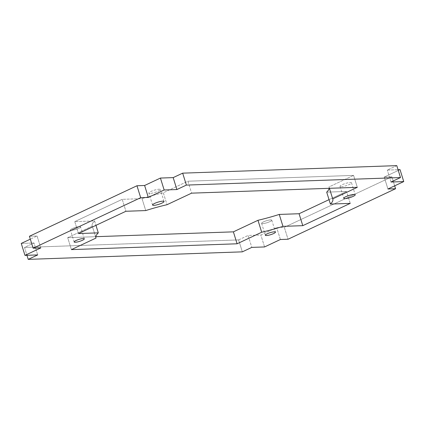 <?xml version="1.0" encoding="UTF-8"?>
<svg xmlns="http://www.w3.org/2000/svg" width="425" height="425" viewBox="0 0 425 425"><rect width="100%" height="100%" fill="white"/><g stroke="black" fill="none" stroke-linecap="round" stroke-linejoin="round"><path stroke-width="0.32" stroke-dasharray="2.12 1.59" d="M95.822 236.688L67.697 237.676L71.416 249.608L67.697 237.676L92.294 226.121L95.822 237.442L92.294 226.121A57.338 11.135 -17.3 0 1 92.177 225.824A57.338 11.135 -17.3 0 1 94.584 220.92L74.763 221.622L122.214 199.336L125.927 211.268L122.214 199.336L142.03 198.634L145.748 210.572L142.03 198.634A57.338 11.135 -17.3 0 1 163.306 192.769L187.903 181.215L353.584 175.392L357.303 187.324L353.584 175.392L187.903 181.215L191.617 193.152L187.903 181.215L163.306 192.769L167.025 204.701L163.306 192.769A57.338 11.135 162.7 0 0 142.03 198.634L122.214 199.336L74.763 221.622L78.482 233.553L74.763 221.622L94.584 220.92L95.96 225.346L94.584 220.92A57.338 11.135 162.7 0 0 92.294 226.121L67.697 237.676L95.822 236.688M71.559 230.323A5.307 1.031 -17.3 0 1 70.449 230.047A5.307 1.031 -17.3 0 1 75.209 227.481A5.307 1.031 -17.3 0 1 80.585 226.886A5.307 1.031 -17.3 0 1 77.35 228.926A5.307 1.031 -17.3 0 1 71.559 230.323A5.307 1.031 162.7 0 0 80.251 227.439A5.307 1.031 162.7 0 0 74.731 227.635A5.307 1.031 162.7 0 0 71.559 230.323M150.121 193.423A6.008 1.169 -17.3 0 1 148.862 193.109A6.008 1.169 -17.3 0 1 154.248 190.209A6.008 1.169 -17.3 0 1 160.331 189.534A6.008 1.169 -17.3 0 1 156.671 191.84A6.008 1.169 -17.3 0 1 150.121 193.423A6.008 1.169 162.7 0 0 159.954 190.161A6.008 1.169 162.7 0 0 153.712 190.379A6.008 1.169 162.7 0 0 150.121 193.423M29.421 236.273L37.065 236.002L40.784 247.934L37.065 236.002L30.324 239.169L37.065 236.002L29.421 236.273M37.713 254.915L33.995 242.983L24.507 247.44L26.95 255.298L24.507 247.44L33.995 242.983L37.713 254.915M21.25 243.429L33.995 242.983L21.25 243.429M238.616 239.913L24.507 247.44L238.616 239.913L242.335 251.844L238.616 239.913L248.104 235.455L238.616 239.913M396.78 165.628L387.287 170.085L398.05 169.702L387.287 170.085L396.78 165.628M400.031 169.633L384.216 177.066L391.866 176.795L284.314 227.311L276.67 227.577L260.849 235.009L248.104 235.455L251.823 247.387L248.104 235.455L260.849 235.009L276.67 227.577L284.314 227.311L288.033 239.243L284.314 227.311L391.866 176.795L394.676 185.831L391.866 176.795L384.216 177.066L387.935 188.998L384.216 177.066L400.031 169.633M329.04 199.654L346.518 191.447L326.703 192.143L346.518 191.447L329.04 199.654M329.178 188.312A57.338 11.135 162.7 0 0 328.987 186.942L353.584 175.392L328.987 186.942L329.412 188.307L328.987 186.942A57.338 11.135 -17.3 0 1 329.109 187.244A57.338 11.135 -17.3 0 1 329.178 188.312M341.296 186.702A6.008 1.169 162.7 0 0 351.124 183.441A6.008 1.169 162.7 0 0 344.882 183.658A6.008 1.169 162.7 0 0 341.296 186.702A6.008 1.169 -17.3 0 1 340.032 186.389A6.008 1.169 -17.3 0 1 345.419 183.488A6.008 1.169 -17.3 0 1 351.502 182.814A6.008 1.169 -17.3 0 1 347.841 185.119A6.008 1.169 -17.3 0 1 341.296 186.702M262.735 223.603A5.307 1.031 162.7 0 0 271.421 220.718A5.307 1.031 162.7 0 0 265.907 220.915A5.307 1.031 162.7 0 0 262.735 223.603A5.307 1.031 -17.3 0 1 261.619 223.322A5.307 1.031 -17.3 0 1 266.379 220.761A5.307 1.031 -17.3 0 1 271.756 220.166A5.307 1.031 -17.3 0 1 268.52 222.201A5.307 1.031 -17.3 0 1 262.735 223.603M350.237 203.378L346.518 191.447L350.237 203.378M391.005 182.017L387.287 170.085L391.005 182.017M280.383 239.514L276.67 227.577L280.383 239.514M264.568 246.941L260.849 235.009L264.568 246.941M84.299 238.818L80.585 226.886M74.162 241.979L70.449 230.047M95.891 237.756L92.177 225.824M164.05 201.471L160.331 189.534M152.58 205.041L148.862 193.109M261.619 223.322L265.333 235.259M271.756 220.166L275.474 232.098M329.109 187.244L332.823 199.176M340.032 186.389L343.751 198.321M351.502 182.814L355.22 194.746"/><path stroke-width="0.64" d="M237.097 243.785L233.383 231.848L95.822 236.688L233.383 231.848L257.975 220.299A57.338 11.135 162.7 0 0 279.252 214.428L299.072 213.732L329.04 199.654L299.072 213.732L302.786 225.664L350.237 203.378L330.416 204.08L326.703 192.143A57.338 11.135 162.7 0 0 329.178 188.312A57.338 11.135 -17.3 0 1 326.703 192.143L330.416 204.08L350.237 203.378L302.786 225.664L299.072 213.732L279.252 214.428L282.97 226.366L302.786 225.664L282.97 226.366A57.338 11.135 -17.3 0 1 261.694 232.231L257.975 220.299L233.383 231.848L237.097 243.785L261.694 232.231L237.097 243.785L71.416 249.608L237.097 243.785M357.303 187.324L191.617 193.152L167.025 204.701A57.338 11.135 162.7 0 0 145.748 210.572L125.927 211.268L78.482 233.553L98.297 232.857L95.96 225.346L98.297 232.857A57.338 11.135 162.7 0 0 95.891 237.756A57.338 11.135 162.7 0 0 96.013 238.058L71.416 249.608L96.013 238.058L95.822 237.442L96.013 238.058A57.338 11.135 -17.3 0 1 98.297 232.857L78.482 233.553L125.927 211.268L145.748 210.572A57.338 11.135 -17.3 0 1 167.025 204.701L191.617 193.152L357.303 187.324L332.706 198.879L357.303 187.324M75.278 242.255A5.307 1.031 162.7 0 0 81.063 240.858A5.307 1.031 162.7 0 0 84.299 238.818A5.307 1.031 162.7 0 0 78.928 239.413A5.307 1.031 162.7 0 0 74.162 241.979A5.307 1.031 162.7 0 0 75.278 242.255A5.307 1.031 -17.3 0 1 78.45 239.567A5.307 1.031 -17.3 0 1 83.969 239.376A5.307 1.031 -17.3 0 1 75.278 242.255M153.839 205.355A6.008 1.169 162.7 0 0 160.39 203.772A6.008 1.169 162.7 0 0 164.05 201.471A6.008 1.169 162.7 0 0 157.967 202.141A6.008 1.169 162.7 0 0 152.58 205.041A6.008 1.169 162.7 0 0 153.839 205.355A6.008 1.169 -17.3 0 1 157.431 202.316A6.008 1.169 -17.3 0 1 163.673 202.093A6.008 1.169 -17.3 0 1 153.839 205.355M176.896 189.545L186.384 185.087L182.665 173.156L173.177 177.613L176.896 189.545L173.177 177.613L160.432 178.059L164.151 189.991L176.896 189.545L164.151 189.991L160.432 178.059L144.617 185.486L136.967 185.757L29.421 236.273L33.134 248.205L29.421 236.273L136.967 185.757L140.686 197.689L136.967 185.757L144.617 185.486L148.33 197.423L144.617 185.486L160.432 178.059L173.177 177.613L182.665 173.156L396.78 165.628L182.665 173.156L186.384 185.087L400.493 177.56L396.78 165.628L400.493 177.56L186.384 185.087L176.896 189.545M40.784 247.934L33.134 248.205L140.686 197.689L148.33 197.423L164.151 189.991L148.33 197.423L140.686 197.689L33.134 248.205L40.784 247.934L24.969 255.367L40.784 247.934M28.22 259.372L37.713 254.915L24.969 255.367L21.25 243.429L24.969 255.367L37.713 254.915L28.22 259.372L242.335 251.844L251.823 247.387L264.568 246.941L280.383 239.514L288.033 239.243L395.579 188.727L387.935 188.998L403.75 181.571L391.005 182.017L400.493 177.56L391.005 182.017L403.75 181.571L400.031 169.633L398.05 169.702L400.031 169.633L403.75 181.571L387.935 188.998L395.579 188.727L288.033 239.243L280.383 239.514L264.568 246.941L251.823 247.387L242.335 251.844L28.22 259.372L26.95 255.298L28.22 259.372M30.324 239.169L21.25 243.429L30.324 239.169M266.448 235.535A5.307 1.031 162.7 0 0 272.239 234.138A5.307 1.031 162.7 0 0 275.474 232.098A5.307 1.031 162.7 0 0 270.098 232.693A5.307 1.031 162.7 0 0 265.333 235.259A5.307 1.031 162.7 0 0 266.448 235.535A5.307 1.031 -17.3 0 1 269.62 232.847A5.307 1.031 -17.3 0 1 275.14 232.65A5.307 1.031 -17.3 0 1 266.448 235.535M329.412 188.307L332.706 198.879A57.338 11.135 -17.3 0 1 330.416 204.08A57.338 11.135 162.7 0 0 332.823 199.176A57.338 11.135 162.7 0 0 332.706 198.879L329.412 188.307M345.01 198.634A6.008 1.169 -17.3 0 1 348.601 195.596A6.008 1.169 -17.3 0 1 354.843 195.373A6.008 1.169 -17.3 0 1 345.01 198.634A6.008 1.169 162.7 0 0 351.56 197.051A6.008 1.169 162.7 0 0 355.22 194.746A6.008 1.169 162.7 0 0 349.138 195.42A6.008 1.169 162.7 0 0 343.751 198.321A6.008 1.169 162.7 0 0 345.01 198.634M282.97 226.366L279.252 214.428A57.338 11.135 -17.3 0 1 257.975 220.299L261.694 232.231A57.338 11.135 162.7 0 0 282.97 226.366M394.676 185.831L395.579 188.727L394.676 185.831"/></g></svg>
